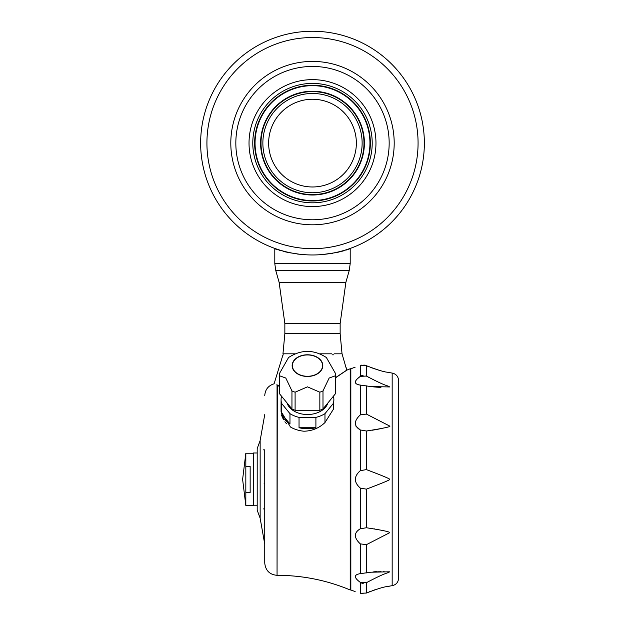<?xml version="1.0" encoding="UTF-8"?>
<svg xmlns="http://www.w3.org/2000/svg" width="625" height="625" viewBox="0 0 625 625"><rect width="100%" height="100%" fill="white"/><g stroke="black" fill="none" stroke-linecap="round" stroke-linejoin="round"><path stroke-width="0.94" d="M322.422 254.555L336.383 252.586C354.602 247.648 354.602 247.648 336.383 252.586M275.75 270.461L279.109 282.289L345.891 282.289L349.25 270.461L275.75 270.461L274.797 263.594L350.203 263.594L350.203 248.664L345.781 250.18M343.828 250.766L341.656 251.359M339.18 251.977L338.32 252.172M337.445 252.367L336.391 252.586M332.891 253.242L329.328 253.797M288.734 252.609L288.641 252.594C270.398 247.648 270.398 247.648 288.617 252.586L300.383 254.352M287.555 252.367L286.68 252.172M285.836 251.977L283.344 251.359M281.164 250.758L279.086 250.133M277.82 249.727L274.797 248.664L274.797 263.594M312.5 31.25A111.859 111.859 0 0 0 200.641 143.109A111.859 111.859 0 0 0 312.5 254.969A111.859 111.859 0 0 0 424.359 143.109A111.859 111.859 0 0 0 312.5 31.25M312.5 66.445A76.672 76.672 0 0 0 246.102 181.445A76.672 76.672 0 0 0 378.898 181.445A76.672 76.672 0 0 0 312.5 66.445M312.5 61.414A81.695 81.695 0 0 0 230.805 143.109A81.695 81.695 0 0 0 312.5 224.805A81.695 81.695 0 0 0 394.195 143.109A81.695 81.695 0 0 0 312.5 61.414M312.5 37.531A105.578 105.578 0 0 0 221.07 195.898A105.578 105.578 0 0 0 403.93 195.898A105.578 105.578 0 0 0 312.5 37.531M312.5 186.977A43.867 43.867 0 0 1 274.516 121.18A43.867 43.867 0 0 1 350.484 121.18A43.867 43.867 0 0 1 312.5 186.977M312.5 206.578A63.469 63.469 0 0 1 257.531 111.375A63.469 63.469 0 0 1 367.469 111.375A63.469 63.469 0 0 1 312.5 206.578M398.594 428.32L398.594 531.898M298.805 254.188L297.258 254.008M334.117 353.82L342.039 353.82L346.297 368.555M333.336 409.344L333.336 403.414A26.391 18.664 0 0 0 333.867 399.688L333.336 409.344L324.977 422.547C319.094 428.141 312.07 431.031 303.898 431.211A26.391 18.664 0 0 1 290.445 426.984L281.078 411.508L281.078 399.688A26.391 18.664 0 0 0 281.609 403.414L281.609 413.789A26.391 18.664 0 0 0 289.969 424.031L281.609 413.789M263.484 449.844L264.742 449.844L264.742 563L264.742 508.914L263.484 508.914M279.57 386.273L276.859 384.727C273.172 383.023 273.172 383.023 276.859 384.727L277.305 385.266L277.055 575.32C269.641 574.656 265.539 570.547 264.742 563M276.852 385C273.234 383.328 273.234 383.328 276.852 385C273.234 383.328 273.234 383.328 276.852 385M277.305 575.32C302.578 575.367 326.883 580.258 350.203 589.984L350.203 368.773L346.477 370.289M279.57 386.578L277.305 385.266M346.492 370.383L335.375 377.906M281.664 415.531L283.547 419.812M284.883 421.773L285.484 422.531M285.586 422.648L286.391 423.547M264.742 544.148L260.148 518.234L257.195 510.18L257.195 448.578L260.148 440.523L264.742 414.609M335.375 377.742L346.477 370.312L346.328 367.875A0.883 0.875 90 0 1 346.289 368.312L346.398 369.664M319.93 353.82L331.602 353.82M282.969 355.328L283.133 354.57L282.969 355.328M342.039 353.82L340.148 333.711L284.852 333.711L282.961 353.82L295.016 353.82M283.211 353.82A81.922 81.922 0 0 1 283.133 354.57M315.906 427.742L299.039 427.742A26.391 18.664 0 0 0 315.906 427.742L315.906 417.375L299.039 417.375L299.039 427.742M326.391 357.531L335.312 373.203A27.898 19.727 180 0 1 335.328 373.359A27.898 19.727 180 0 1 335.375 374.508A27.898 19.727 180 0 1 335.312 375.812L335.312 393.883L322.992 408.969A27.898 19.727 180 0 1 319.844 410.266L295.102 410.266A27.898 19.727 180 0 1 291.953 408.969L279.633 393.883A27.898 19.727 180 0 1 279.57 392.578L279.57 374.508A27.898 19.727 180 0 1 279.617 373.359A27.898 19.727 180 0 1 279.633 373.203L288.555 357.531C301.164 349.367 313.781 349.367 326.391 357.531M335.312 375.812L329.156 378.039L322.992 390.906A27.898 19.727 180 0 1 319.844 392.195L307.469 386.852L295.102 392.195A27.898 19.727 180 0 1 291.953 390.906L285.789 378.039L279.633 375.812L279.633 393.883M279.633 375.812A27.898 19.727 180 0 1 279.57 374.508M291.953 390.906L291.953 408.969M281.609 403.414L289.969 413.656L289.969 424.031M295.102 392.195L295.102 410.266M319.844 392.195L319.844 410.266M322.992 390.906L322.992 408.969M307.469 376.281A15.086 10.664 180 0 1 292.391 365.617A15.086 10.664 180 0 1 307.469 354.953A15.086 10.664 180 0 1 322.555 365.617A15.086 10.664 180 0 1 307.469 376.281M333.336 403.414L324.977 413.656L324.977 422.547M335.375 374.508L335.375 392.578A27.898 19.727 180 0 1 335.312 393.883M327.953 402.898A20.977 14.836 180 0 1 307.469 414.523A20.977 14.836 180 0 1 286.992 402.898M322.805 365.617A15.336 10.844 180 0 1 299.805 375.008A15.336 10.844 180 0 1 299.805 356.227A15.336 10.844 180 0 1 322.805 365.617M289.969 413.656A26.391 18.664 0 0 0 299.039 417.375M315.906 417.375A26.391 18.664 0 0 0 324.977 413.656M333.867 399.688A26.391 18.664 0 0 0 333.406 396.219M281.539 396.219A26.391 18.664 0 0 0 281.078 399.688M245.828 466.281L250.156 466.281L250.156 492.477L245.828 492.477L245.828 453.234L253.43 453.234M245.828 453.234L242.617 479.375L245.828 505.523L245.828 492.477M245.828 505.523L253.43 505.523M257.195 452.984L253.43 452.984L253.43 505.773L257.195 505.773M350.203 589.984L350.836 589.984L350.836 368.773L350.203 368.773M355.922 426.156L360.289 429.961C353.75 426.031 353.75 421.008 360.289 414.891L358.398 416.711M360.164 376.469L356.859 379.203M356.672 379.398L355.922 380.281M358.484 384.812L360.289 385.086C353.75 384.094 353.75 381.188 360.289 376.383L366.383 376.047C388.109 387.531 386.641 384.875 389.641 386.953L370.742 386.539L360.289 385.086L360.289 414.891L366.383 414.078L389.641 426.016C391.5 426.609 383.75 428.273 366.383 431L360.289 429.961L360.289 470.68L366.383 469.609C382.719 475.773 390.469 479.031 389.641 479.375C390.93 479.531 383.18 482.789 366.383 489.148L360.289 488.078C353.75 482.266 353.75 476.469 360.289 470.68M360.289 582.367C353.75 577.555 353.75 574.656 360.289 573.664L370.742 572.219L389.641 571.797C386.898 573.766 387.711 571.406 366.383 582.711L360.289 582.367L360.289 593.281C353.75 591.078 353.75 591.078 360.289 593.281L366.383 593.055C388.414 584.633 386.82 587.273 389.641 586.094L392.164 585.688C396.148 584.781 398.289 582.297 398.594 578.227L398.594 380.531C398.289 376.461 396.148 373.977 392.164 373.07L389.641 372.656C386.508 371.422 388.805 374.211 366.383 365.703L360.289 365.477C353.75 367.68 353.75 367.68 360.289 365.477L361.656 365.125M360.289 543.867C353.75 537.734 353.75 532.711 360.289 528.789L366.383 527.75C382.625 530.234 390.375 531.898 389.641 532.734L366.383 544.68L360.289 543.867L360.289 573.664L359.641 573.742M374.859 589.805L374.164 590.039M373.508 590.266L372.484 590.625M370.25 591.453L369.016 591.945M363.062 593.75L361.656 593.633M363.859 365.047L364.828 365.195M363.109 375.328L361.648 375.664M361.688 583.109L363.219 583.438M370.703 386.531L371.719 386.664M373.523 386.875L374.938 387.008M375.508 387.055L376.047 387.102M376.336 387.125L377.438 387.195M377.539 387.203L378.43 387.25M378.641 387.266L379.383 387.297M379.469 387.305L380.102 387.328M380.383 387.336L380.945 387.352M368.789 377.375L368.164 377.039M367.836 376.859L366.383 376.047L366.383 365.703L367.117 366.023M367.617 366.234L368.773 366.711M370.359 367.336L371.055 367.609M371.836 367.898L372.469 368.125M373.469 368.477L374.07 368.688M374.82 368.938L375.344 369.109M376.109 369.359L376.625 369.516M377.281 369.719L377.688 369.844M378.406 370.055L378.82 370.172M379.188 370.281L379.688 370.422M380.133 370.539L380.57 370.656M383.742 371.453L384.672 371.664M387.633 372.289L388.086 372.375M366.664 430.977L368.047 430.82M368.586 430.75L370.031 430.562M372.055 430.266L373.047 430.109M373.547 430.023L374.398 429.883M374.891 429.797L375.703 429.648M376.086 429.578L376.812 429.445M377.25 429.359L377.906 429.234M378.266 429.164L378.805 429.055M379.273 428.953L379.703 428.867M380.141 428.773L380.555 428.688M382.648 428.219L383.469 428.031M384.867 476.898L384.117 476.586M375.57 473.148L375.156 472.984M374.43 472.703L373.883 472.484M373.109 472.18L372.602 471.984M371.695 471.633L371.164 471.422M370.367 471.117L369.875 470.93M366.383 469.609L366.383 431M371.789 487.086L372.695 486.734M373.32 486.492L374.023 486.219M374.5 486.031L375.273 485.727M375.812 485.508L376.414 485.273M376.945 485.062L377.539 484.82M386.273 481.273L387.047 480.945M377.203 529.383L376.797 529.305M374.844 528.953L374.383 528.867M372.055 528.492L371.461 528.398M366.383 527.75L366.383 489.148M384.062 571.367L383.211 571.367M380.969 571.406L380.57 571.414M379.203 571.469L378.797 571.484M377.148 571.578L376.711 571.609M376.031 571.656L375.555 571.695M374.836 571.758L374.32 571.805M373.469 571.891L372.969 571.945M398.594 479.125L398.594 384.859M398.594 573.891L398.594 479.375M333.617 354.82L332.109 354.82M264.742 475.031L264.109 475.031M312.5 194.602A51.492 51.492 0 0 1 267.906 117.367A51.492 51.492 0 0 1 357.094 117.367A51.492 51.492 0 0 1 312.5 194.602M312.5 192.75A49.641 49.641 0 0 1 269.516 118.289A49.641 49.641 0 0 1 355.484 118.289A49.641 49.641 0 0 1 312.5 192.75M312.5 195.008A51.898 51.898 0 0 1 267.555 117.164A51.898 51.898 0 0 1 357.445 117.164A51.898 51.898 0 0 1 312.5 195.008M312.5 200.563A57.453 57.453 0 0 1 262.75 114.383A57.453 57.453 0 0 1 362.25 114.383A57.453 57.453 0 0 1 312.5 200.563M312.5 200.969A57.859 57.859 0 0 1 262.391 114.18A57.859 57.859 0 0 1 362.609 114.18A57.859 57.859 0 0 1 312.5 200.969M312.5 202.82A59.711 59.711 0 0 1 260.789 113.258A59.711 59.711 0 0 1 364.211 113.258A59.711 59.711 0 0 1 312.5 202.82M277.055 385.117L277.055 575.32M260.148 518.234L260.148 440.523M360.289 365.477L360.289 376.383M360.289 488.078L360.289 528.789M366.383 582.711L366.383 593.055M366.383 544.68L366.383 572.938M366.383 385.82L366.383 414.078M392.164 373.07L392.164 585.688M340.148 333.711L340.148 323.5L284.852 323.5L284.852 333.711M282.812 355.328L274.102 383.789C268.25 385.641 265.125 389.625 264.742 395.758M355.141 367.195L350.836 368.773M355.141 591.562L350.836 589.977M345.891 282.289L340.148 323.5M279.109 282.289L284.852 323.5M349.25 270.461L350.203 263.594M264.742 483.727L264.109 483.727"/></g></svg>
